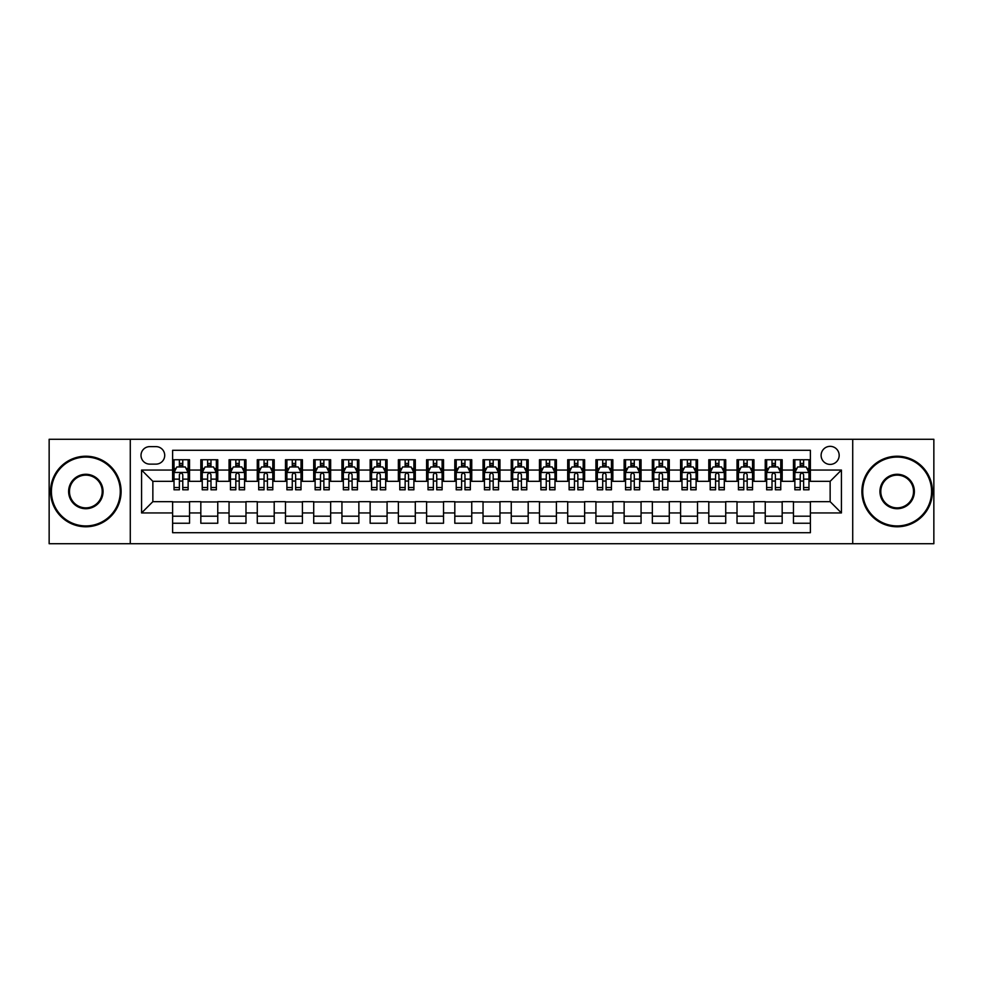 <?xml version="1.0" encoding="UTF-8"?>
<svg xmlns="http://www.w3.org/2000/svg" width="983" height="983" viewBox="0 0 983 983"><rect width="100%" height="100%" fill="white"/><g stroke="black" fill="none" stroke-linecap="round" stroke-linejoin="round"><path stroke-width="1.47" d="M830.144 446.343A9.031 9.031 0 0 0 821.112 455.375A9.031 9.031 0 0 0 830.144 464.406A9.031 9.031 0 0 0 839.175 455.375A9.031 9.031 0 0 0 830.144 446.343M852.716 543.71L933.85 543.71L933.85 439.29L852.716 439.29L852.716 543.71L130.284 543.71L130.284 439.29L49.15 439.29L49.15 543.71L130.284 543.71M810.385 459.749L793.453 459.749L793.453 470.058L782.173 470.058L782.173 481.338L793.453 481.338L793.453 470.058M782.173 470.058L782.173 459.749L765.241 459.749L765.241 470.058L753.949 470.058L753.949 481.338L765.241 481.338L765.241 470.058M753.949 470.058L753.949 459.749L737.017 459.749L737.017 470.058L725.724 470.058L725.724 481.338L737.017 481.338L737.017 470.058M725.724 470.058L725.724 459.749L708.792 459.749L708.792 470.058L697.512 470.058L697.512 481.338L708.792 481.338L708.792 470.058M697.512 470.058L697.512 459.749L680.58 459.749L680.58 470.058L669.288 470.058L669.288 481.338L680.58 481.338L680.58 470.058M669.288 470.058L669.288 459.749L652.356 459.749L652.356 470.058L641.063 470.058L641.063 481.338L652.356 481.338L652.356 470.058M641.063 470.058L641.063 459.749L624.131 459.749L624.131 470.058L612.851 470.058L612.851 481.338L624.131 481.338L624.131 470.058M612.851 470.058L612.851 459.749L595.919 459.749L595.919 470.058L584.627 470.058L584.627 481.338L595.919 481.338L595.919 470.058M584.627 470.058L584.627 459.749L567.695 459.749L567.695 470.058L556.403 470.058L556.403 481.338L567.695 481.338L567.695 470.058M556.403 470.058L556.403 459.749L539.47 459.749L539.47 470.058L528.19 470.058L528.19 481.338L539.47 481.338L539.47 470.058M528.19 470.058L528.19 459.749L511.258 459.749L511.258 470.058L499.966 470.058L499.966 481.338L511.258 481.338L511.258 470.058M499.966 470.058L499.966 459.749L483.034 459.749L483.034 470.058L471.742 470.058L471.742 481.338L483.034 481.338L483.034 470.058M471.742 470.058L471.742 459.749L454.81 459.749L454.81 470.058L443.53 470.058L443.53 481.338L454.81 481.338L454.81 470.058M443.53 470.058L443.53 459.749L426.597 459.749L426.597 470.058L415.305 470.058L415.305 481.338L426.597 481.338L426.597 470.058M415.305 470.058L415.305 459.749L398.373 459.749L398.373 470.058L387.081 470.058L387.081 481.338L398.373 481.338L398.373 470.058M387.081 470.058L387.081 459.749L370.149 459.749L370.149 470.058L358.869 470.058L358.869 481.338L370.149 481.338L370.149 470.058M358.869 470.058L358.869 459.749L341.937 459.749L341.937 470.058L330.644 470.058L330.644 481.338L341.937 481.338L341.937 470.058M330.644 470.058L330.644 459.749L313.712 459.749L313.712 470.058L302.42 470.058L302.42 481.338L313.712 481.338L313.712 470.058M302.42 470.058L302.42 459.749L285.488 459.749L285.488 470.058L274.208 470.058L274.208 481.338L285.488 481.338L285.488 470.058M274.208 470.058L274.208 459.749L257.276 459.749L257.276 470.058L245.983 470.058L245.983 481.338L257.276 481.338L257.276 470.058M245.983 470.058L245.983 459.749L229.051 459.749L229.051 470.058L217.759 470.058L217.759 481.338L229.051 481.338L229.051 470.058M217.759 470.058L217.759 459.749L200.827 459.749L200.827 481.338L189.547 481.338L189.547 459.749L172.615 459.749M172.615 523.251L189.547 523.251L189.547 501.662L200.827 501.662L200.827 523.251L217.759 523.251L217.759 501.662L229.051 501.662L229.051 512.942L217.759 512.942M229.051 512.942L229.051 523.251L245.983 523.251L245.983 501.662L257.276 501.662L257.276 512.942L245.983 512.942M257.276 512.942L257.276 523.251L274.208 523.251L274.208 501.662L285.488 501.662L285.488 512.942L274.208 512.942M285.488 512.942L285.488 523.251L302.42 523.251L302.42 501.662L313.712 501.662L313.712 512.942L302.42 512.942M313.712 512.942L313.712 523.251L330.644 523.251L330.644 501.662L341.937 501.662L341.937 512.942L330.644 512.942M341.937 512.942L341.937 523.251L358.869 523.251L358.869 501.662L370.149 501.662L370.149 512.942L358.869 512.942M370.149 512.942L370.149 523.251L387.081 523.251L387.081 501.662L398.373 501.662L398.373 512.942L387.081 512.942M398.373 512.942L398.373 523.251L415.305 523.251L415.305 501.662L426.597 501.662L426.597 512.942L415.305 512.942M426.597 512.942L426.597 523.251L443.53 523.251L443.53 501.662L454.81 501.662L454.81 512.942L443.53 512.942M454.81 512.942L454.81 523.251L471.742 523.251L471.742 501.662L483.034 501.662L483.034 512.942L471.742 512.942M483.034 512.942L483.034 523.251L499.966 523.251L499.966 501.662L511.258 501.662L511.258 512.942L499.966 512.942M511.258 512.942L511.258 523.251L528.19 523.251L528.19 501.662L539.47 501.662L539.47 512.942L528.19 512.942M539.47 512.942L539.47 523.251L556.403 523.251L556.403 501.662L567.695 501.662L567.695 512.942L556.403 512.942M567.695 512.942L567.695 523.251L584.627 523.251L584.627 501.662L595.919 501.662L595.919 512.942L584.627 512.942M595.919 512.942L595.919 523.251L612.851 523.251L612.851 501.662L624.131 501.662L624.131 512.942L612.851 512.942M624.131 512.942L624.131 523.251L641.063 523.251L641.063 501.662L652.356 501.662L652.356 512.942L641.063 512.942M652.356 512.942L652.356 523.251L669.288 523.251L669.288 501.662L680.58 501.662L680.58 512.942L669.288 512.942M680.58 512.942L680.58 523.251L697.512 523.251L697.512 501.662L708.792 501.662L708.792 512.942L697.512 512.942M708.792 512.942L708.792 523.251L725.724 523.251L725.724 501.662L737.017 501.662L737.017 512.942L725.724 512.942M737.017 512.942L737.017 523.251L753.949 523.251L753.949 501.662L765.241 501.662L765.241 512.942L753.949 512.942M765.241 512.942L765.241 523.251L782.173 523.251L782.173 501.662L793.453 501.662L793.453 512.942L782.173 512.942M149.76 464.123L155.965 464.123A8.749 8.749 0 0 0 164.714 455.375A8.749 8.749 0 0 0 155.965 446.626L149.76 446.626A8.749 8.749 0 0 0 141.011 455.375A8.749 8.749 0 0 0 149.76 464.123M852.716 439.29L130.284 439.29M810.385 470.058L810.385 450.3L172.615 450.3L172.615 481.338L152.857 481.338L152.857 501.662L172.615 501.662L172.615 532.7L810.385 532.7L810.385 501.662L830.144 501.662L830.144 481.338L810.385 481.338L810.385 470.058L841.423 470.058L841.423 512.942L810.385 512.942M172.615 512.942L141.577 512.942L141.577 470.058L172.615 470.058M793.453 512.942L793.453 523.251L810.385 523.251M172.615 466.802L174.028 466.802M179.385 466.802L182.777 466.802M188.134 466.802L189.547 466.802M172.615 481.056L174.028 481.056M179.385 481.056L182.777 481.056M188.134 481.056L189.547 481.056M172.615 501.944L189.547 501.944M172.615 516.198L189.547 516.198M200.827 481.056L202.24 481.056M207.61 481.056L210.989 481.056M216.358 481.056L217.759 481.056M200.827 466.802L202.24 466.802M207.61 466.802L210.989 466.802M216.358 466.802L217.759 466.802M200.827 501.944L217.759 501.944M200.827 516.198L217.759 516.198M229.051 501.944L245.983 501.944M229.051 516.198L245.983 516.198M229.051 466.802L230.464 466.802M235.822 466.802L239.213 466.802M244.57 466.802L245.983 466.802M229.051 481.056L230.464 481.056M235.822 481.056L239.213 481.056M244.57 481.056L245.983 481.056M257.276 501.944L274.208 501.944M257.276 516.198L274.208 516.198M257.276 466.802L258.689 466.802M264.046 466.802L267.437 466.802M272.795 466.802L274.208 466.802M257.276 481.056L258.689 481.056M264.046 481.056L267.437 481.056M272.795 481.056L274.208 481.056M285.488 501.944L302.42 501.944M285.488 516.198L302.42 516.198M285.488 466.802L286.901 466.802M292.27 466.802L295.65 466.802M301.019 466.802L302.42 466.802M285.488 481.056L286.901 481.056M292.27 481.056L295.65 481.056M301.019 481.056L302.42 481.056M313.712 501.944L330.644 501.944M313.712 516.198L330.644 516.198M313.712 466.802L315.125 466.802M320.483 466.802L323.874 466.802M329.231 466.802L330.644 466.802M313.712 481.056L315.125 481.056M320.483 481.056L323.874 481.056M329.231 481.056L330.644 481.056M341.937 501.944L358.869 501.944M341.937 516.198L358.869 516.198M341.937 466.802L343.35 466.802M348.707 466.802L352.098 466.802M357.456 466.802L358.869 466.802M341.937 481.056L343.35 481.056M348.707 481.056L352.098 481.056M357.456 481.056L358.869 481.056M370.149 501.944L387.081 501.944M370.149 516.198L387.081 516.198M370.149 466.802L371.562 466.802M376.931 466.802L380.31 466.802M385.68 466.802L387.081 466.802M370.149 481.056L371.562 481.056M376.931 481.056L380.31 481.056M385.68 481.056L387.081 481.056M398.373 501.944L415.305 501.944M398.373 516.198L415.305 516.198M398.373 466.802L399.786 466.802M405.143 466.802L408.535 466.802M413.892 466.802L415.305 466.802M398.373 481.056L399.786 481.056M405.143 481.056L408.535 481.056M413.892 481.056L415.305 481.056M426.597 501.944L443.53 501.944M426.597 516.198L443.53 516.198M426.597 466.802L428.01 466.802M433.368 466.802L436.747 466.802M442.117 466.802L443.53 466.802M426.597 481.056L428.01 481.056M433.368 481.056L436.747 481.056M442.117 481.056L443.53 481.056M454.81 501.944L471.742 501.944M454.81 516.198L471.742 516.198M454.81 466.802L456.223 466.802M461.592 466.802L464.971 466.802M470.341 466.802L471.742 466.802M454.81 481.056L456.223 481.056M461.592 481.056L464.971 481.056M470.341 481.056L471.742 481.056M483.034 501.944L499.966 501.944M483.034 516.198L499.966 516.198M483.034 466.802L484.447 466.802M489.804 466.802L493.196 466.802M498.553 466.802L499.966 466.802M483.034 481.056L484.447 481.056M489.804 481.056L493.196 481.056M498.553 481.056L499.966 481.056M511.258 501.944L528.19 501.944M511.258 516.198L528.19 516.198M511.258 466.802L512.659 466.802M518.029 466.802L521.408 466.802M526.777 466.802L528.19 466.802M511.258 481.056L512.659 481.056M518.029 481.056L521.408 481.056M526.777 481.056L528.19 481.056M539.47 501.944L556.403 501.944M539.47 516.198L556.403 516.198M539.47 466.802L540.883 466.802M546.253 466.802L549.632 466.802M554.99 466.802L556.403 466.802M539.47 481.056L540.883 481.056M546.253 481.056L549.632 481.056M554.99 481.056L556.403 481.056M567.695 501.944L584.627 501.944M567.695 516.198L584.627 516.198M567.695 466.802L569.108 466.802M574.465 466.802L577.857 466.802M583.214 466.802L584.627 466.802M567.695 481.056L569.108 481.056M574.465 481.056L577.857 481.056M583.214 481.056L584.627 481.056M595.919 501.944L612.851 501.944M595.919 516.198L612.851 516.198M595.919 466.802L597.32 466.802M602.69 466.802L606.069 466.802M611.438 466.802L612.851 466.802M595.919 481.056L597.32 481.056M602.69 481.056L606.069 481.056M611.438 481.056L612.851 481.056M624.131 501.944L641.063 501.944M624.131 516.198L641.063 516.198M624.131 466.802L625.544 466.802M630.902 466.802L634.293 466.802M639.65 466.802L641.063 466.802M624.131 481.056L625.544 481.056M630.902 481.056L634.293 481.056M639.65 481.056L641.063 481.056M652.356 501.944L669.288 501.944M652.356 516.198L669.288 516.198M652.356 466.802L653.769 466.802M659.126 466.802L662.517 466.802M667.875 466.802L669.288 466.802M652.356 481.056L653.769 481.056M659.126 481.056L662.517 481.056M667.875 481.056L669.288 481.056M680.58 501.944L697.512 501.944M680.58 516.198L697.512 516.198M680.58 466.802L681.981 466.802M687.35 466.802L690.73 466.802M696.099 466.802L697.512 466.802M680.58 481.056L681.981 481.056M687.35 481.056L690.73 481.056M696.099 481.056L697.512 481.056M708.792 501.944L725.724 501.944M708.792 516.198L725.724 516.198M708.792 466.802L710.205 466.802M715.563 466.802L718.954 466.802M724.311 466.802L725.724 466.802M708.792 481.056L710.205 481.056M715.563 481.056L718.954 481.056M724.311 481.056L725.724 481.056M737.017 501.944L753.949 501.944M737.017 516.198L753.949 516.198M737.017 466.802L738.43 466.802M743.787 466.802L747.178 466.802M752.536 466.802L753.949 466.802M737.017 481.056L738.43 481.056M743.787 481.056L747.178 481.056M752.536 481.056L753.949 481.056M765.241 501.944L782.173 501.944M765.241 516.198L782.173 516.198M765.241 466.802L766.642 466.802M772.011 466.802L775.39 466.802M780.76 466.802L782.173 466.802M765.241 481.056L766.642 481.056M772.011 481.056L775.39 481.056M780.76 481.056L782.173 481.056M793.453 501.944L810.385 501.944M793.453 516.198L810.385 516.198M793.453 466.802L794.866 466.802M800.223 466.802L803.615 466.802M808.972 466.802L810.385 466.802M793.453 481.056L794.866 481.056M800.223 481.056L803.615 481.056M808.972 481.056L810.385 481.056M152.857 481.338L141.577 470.058M152.857 501.662L141.577 512.942M841.423 470.058L830.144 481.338M841.423 512.942L830.144 501.662M182.777 463.423L179.385 463.423M188.134 487.507L182.777 487.507L182.777 489.804L188.134 489.804L188.134 472.59L185.308 466.95L176.842 466.95L174.028 472.59L174.028 489.804L179.385 489.804L179.385 487.507L174.028 487.507M174.028 472.59L174.028 459.749M188.134 472.59L188.134 459.749M179.385 466.95L179.385 459.749M182.777 459.749L182.777 466.95M182.777 487.507L182.777 474.703C181.646 472.54 180.516 472.54 179.385 474.703L179.385 487.507M85.84 457.07A34.43 34.43 0 0 0 51.411 491.5A34.43 34.43 0 0 0 85.84 525.93A34.43 34.43 0 0 0 120.27 491.5A34.43 34.43 0 0 0 85.84 457.07M85.84 526.777A35.277 35.277 0 0 1 50.563 491.5A35.277 35.277 0 0 1 85.84 456.223A35.277 35.277 0 0 1 121.106 491.5A35.277 35.277 0 0 1 85.84 526.777M85.84 474.285A17.215 17.215 0 0 1 103.055 491.5A17.215 17.215 0 0 1 85.84 508.715A17.215 17.215 0 0 1 68.626 491.5A17.215 17.215 0 0 1 85.84 474.285M85.84 507.867A16.367 16.367 0 0 0 102.207 491.5A16.367 16.367 0 0 0 85.84 475.133A16.367 16.367 0 0 0 69.474 491.5A16.367 16.367 0 0 0 85.84 507.867M897.16 457.07A34.43 34.43 0 0 0 862.73 491.5A34.43 34.43 0 0 0 897.16 525.93A34.43 34.43 0 0 0 931.589 491.5A34.43 34.43 0 0 0 897.16 457.07M897.16 526.777A35.277 35.277 0 0 1 861.894 491.5A35.277 35.277 0 0 1 897.16 456.223A35.277 35.277 0 0 1 932.437 491.5A35.277 35.277 0 0 1 897.16 526.777M897.16 474.285A17.215 17.215 0 0 1 914.374 491.5A17.215 17.215 0 0 1 897.16 508.715A17.215 17.215 0 0 1 879.945 491.5A17.215 17.215 0 0 1 897.16 474.285M897.16 507.867A16.367 16.367 0 0 0 913.526 491.5A16.367 16.367 0 0 0 897.16 475.133A16.367 16.367 0 0 0 880.793 491.5A16.367 16.367 0 0 0 897.16 507.867M210.989 463.423L207.61 463.423M216.358 487.507L210.989 487.507L210.989 489.804L216.358 489.804L216.358 472.59L213.532 466.95L205.066 466.95L202.24 472.59L202.24 489.804L207.61 489.804L207.61 487.507L202.24 487.507M202.24 472.59L202.24 459.749M216.358 472.59L216.358 459.749M207.61 466.95L207.61 459.749M210.989 459.749L210.989 466.95M210.989 487.507L210.989 474.703C209.871 472.54 208.74 472.54 207.61 474.703L207.61 487.507M239.213 463.423L235.822 463.423M244.57 487.507L239.213 487.507L239.213 489.804L244.57 489.804L244.57 472.59L241.757 466.95L233.29 466.95L230.464 472.59L230.464 489.804L235.822 489.804L235.822 487.507L230.464 487.507M230.464 472.59L230.464 459.749M244.57 472.59L244.57 459.749M235.822 466.95L235.822 459.749M239.213 459.749L239.213 466.95M239.213 487.507L239.213 474.703C238.083 472.54 236.952 472.54 235.822 474.703L235.822 487.507M267.437 463.423L264.046 463.423M272.795 487.507L267.437 487.507L267.437 489.804L272.795 489.804L272.795 472.59L269.969 466.95L261.503 466.95L258.689 472.59L258.689 489.804L264.046 489.804L264.046 487.507L258.689 487.507M258.689 472.59L258.689 459.749M272.795 472.59L272.795 459.749M264.046 466.95L264.046 459.749M267.437 459.749L267.437 466.95M267.437 487.507L267.437 474.703C266.307 472.54 265.177 472.54 264.046 474.703L264.046 487.507M295.65 463.423L292.27 463.423M301.019 487.507L295.65 487.507L295.65 489.804L301.019 489.804L301.019 472.59L298.193 466.95L289.727 466.95L286.901 472.59L286.901 489.804L292.27 489.804L292.27 487.507L286.901 487.507M286.901 472.59L286.901 459.749M301.019 472.59L301.019 459.749M292.27 466.95L292.27 459.749M295.65 459.749L295.65 466.95M295.65 487.507L295.65 474.703C294.531 472.54 293.401 472.54 292.27 474.703L292.27 487.507M323.874 463.423L320.483 463.423M329.231 487.507L323.874 487.507L323.874 489.804L329.231 489.804L329.231 472.59L326.417 466.95L317.951 466.95L315.125 472.59L315.125 489.804L320.483 489.804L320.483 487.507L315.125 487.507M315.125 472.59L315.125 459.749M329.231 472.59L329.231 459.749M320.483 466.95L320.483 459.749M323.874 459.749L323.874 466.95M323.874 487.507L323.874 474.703C322.743 472.54 321.613 472.54 320.483 474.703L320.483 487.507M352.098 463.423L348.707 463.423M357.456 487.507L352.098 487.507L352.098 489.804L357.456 489.804L357.456 472.59L354.63 466.95L346.163 466.95L343.35 472.59L343.35 489.804L348.707 489.804L348.707 487.507L343.35 487.507M343.35 472.59L343.35 459.749M357.456 472.59L357.456 459.749M348.707 466.95L348.707 459.749M352.098 459.749L352.098 466.95M352.098 487.507L352.098 474.703C350.968 472.54 349.837 472.54 348.707 474.703L348.707 487.507M380.31 463.423L376.931 463.423M385.68 487.507L380.31 487.507L380.31 489.804L385.68 489.804L385.68 472.59L382.854 466.95L374.388 466.95L371.562 472.59L371.562 489.804L376.931 489.804L376.931 487.507L371.562 487.507M371.562 472.59L371.562 459.749M385.68 472.59L385.68 459.749M376.931 466.95L376.931 459.749M380.31 459.749L380.31 466.95M380.31 487.507L380.31 474.703C379.18 472.54 378.062 472.54 376.931 474.703L376.931 487.507M408.535 463.423L405.143 463.423M413.892 487.507L408.535 487.507L408.535 489.804L413.892 489.804L413.892 472.59L411.078 466.95L402.612 466.95L399.786 472.59L399.786 489.804L405.143 489.804L405.143 487.507L399.786 487.507M399.786 472.59L399.786 459.749M413.892 472.59L413.892 459.749M405.143 466.95L405.143 459.749M408.535 459.749L408.535 466.95M408.535 487.507L408.535 474.703C407.404 472.54 406.274 472.54 405.143 474.703L405.143 487.507M436.747 463.423L433.368 463.423M442.117 487.507L436.747 487.507L436.747 489.804L442.117 489.804L442.117 472.59L439.29 466.95L430.824 466.95L428.01 472.59L428.01 489.804L433.368 489.804L433.368 487.507L428.01 487.507M428.01 472.59L428.01 459.749M442.117 472.59L442.117 459.749M433.368 466.95L433.368 459.749M436.747 459.749L436.747 466.95M436.747 487.507L436.747 474.703C435.629 472.54 434.498 472.54 433.368 474.703L433.368 487.507M464.971 463.423L461.592 463.423M470.341 487.507L464.971 487.507L464.971 489.804L470.341 489.804L470.341 472.59L467.515 466.95L459.049 466.95L456.223 472.59L456.223 489.804L461.592 489.804L461.592 487.507L456.223 487.507M456.223 472.59L456.223 459.749M470.341 472.59L470.341 459.749M461.592 466.95L461.592 459.749M464.971 459.749L464.971 466.95M464.971 487.507L464.971 474.703C463.841 472.54 462.723 472.54 461.592 474.703L461.592 487.507M493.196 463.423L489.804 463.423M498.553 487.507L493.196 487.507L493.196 489.804L498.553 489.804L498.553 472.59L495.727 466.95L487.273 466.95L484.447 472.59L484.447 489.804L489.804 489.804L489.804 487.507L484.447 487.507M484.447 472.59L484.447 459.749M498.553 472.59L498.553 459.749M489.804 466.95L489.804 459.749M493.196 459.749L493.196 466.95M493.196 487.507L493.196 474.703C492.065 472.54 490.935 472.54 489.804 474.703L489.804 487.507M521.408 463.423L518.029 463.423M526.777 487.507L521.408 487.507L521.408 489.804L526.777 489.804L526.777 472.59L523.951 466.95L515.485 466.95L512.659 472.59L512.659 489.804L518.029 489.804L518.029 487.507L512.659 487.507M512.659 472.59L512.659 459.749M526.777 472.59L526.777 459.749M518.029 466.95L518.029 459.749M521.408 459.749L521.408 466.95M521.408 487.507L521.408 474.703C520.29 472.54 519.159 472.54 518.029 474.703L518.029 487.507M549.632 463.423L546.253 463.423M554.99 487.507L549.632 487.507L549.632 489.804L554.99 489.804L554.99 472.59L552.176 466.95L543.71 466.95L540.883 472.59L540.883 489.804L546.253 489.804L546.253 487.507L540.883 487.507M540.883 472.59L540.883 459.749M554.99 472.59L554.99 459.749M546.253 466.95L546.253 459.749M549.632 459.749L549.632 466.95M549.632 487.507L549.632 474.703C548.502 472.54 547.371 472.54 546.253 474.703L546.253 487.507M577.857 463.423L574.465 463.423M583.214 487.507L577.857 487.507L577.857 489.804L583.214 489.804L583.214 472.59L580.388 466.95L571.922 466.95L569.108 472.59L569.108 489.804L574.465 489.804L574.465 487.507L569.108 487.507M569.108 472.59L569.108 459.749M583.214 472.59L583.214 459.749M574.465 466.95L574.465 459.749M577.857 459.749L577.857 466.95M577.857 487.507L577.857 474.703C576.726 472.54 575.596 472.54 574.465 474.703L574.465 487.507M606.069 463.423L602.69 463.423M611.438 487.507L606.069 487.507L606.069 489.804L611.438 489.804L611.438 472.59L608.612 466.95L600.146 466.95L597.32 472.59L597.32 489.804L602.69 489.804L602.69 487.507L597.32 487.507M597.32 472.59L597.32 459.749M611.438 472.59L611.438 459.749M602.69 466.95L602.69 459.749M606.069 459.749L606.069 466.95M606.069 487.507L606.069 474.703C604.95 472.54 603.82 472.54 602.69 474.703L602.69 487.507M634.293 463.423L630.902 463.423M639.65 487.507L634.293 487.507L634.293 489.804L639.65 489.804L639.65 472.59L636.837 466.95L628.37 466.95L625.544 472.59L625.544 489.804L630.902 489.804L630.902 487.507L625.544 487.507M625.544 472.59L625.544 459.749M639.65 472.59L639.65 459.749M630.902 466.95L630.902 459.749M634.293 459.749L634.293 466.95M634.293 487.507L634.293 474.703C633.163 472.54 632.032 472.54 630.902 474.703L630.902 487.507M662.517 463.423L659.126 463.423M667.875 487.507L662.517 487.507L662.517 489.804L667.875 489.804L667.875 472.59L665.049 466.95L656.583 466.95L653.769 472.59L653.769 489.804L659.126 489.804L659.126 487.507L653.769 487.507M653.769 472.59L653.769 459.749M667.875 472.59L667.875 459.749M659.126 466.95L659.126 459.749M662.517 459.749L662.517 466.95M662.517 487.507L662.517 474.703C661.387 472.54 660.257 472.54 659.126 474.703L659.126 487.507M690.73 463.423L687.35 463.423M696.099 487.507L690.73 487.507L690.73 489.804L696.099 489.804L696.099 472.59L693.273 466.95L684.807 466.95L681.981 472.59L681.981 489.804L687.35 489.804L687.35 487.507L681.981 487.507M681.981 472.59L681.981 459.749M696.099 472.59L696.099 459.749M687.35 466.95L687.35 459.749M690.73 459.749L690.73 466.95M690.73 487.507L690.73 474.703C689.611 472.54 688.481 472.54 687.35 474.703L687.35 487.507M718.954 463.423L715.563 463.423M724.311 487.507L718.954 487.507L718.954 489.804L724.311 489.804L724.311 472.59L721.497 466.95L713.031 466.95L710.205 472.59L710.205 489.804L715.563 489.804L715.563 487.507L710.205 487.507M710.205 472.59L710.205 459.749M724.311 472.59L724.311 459.749M715.563 466.95L715.563 459.749M718.954 459.749L718.954 466.95M718.954 487.507L718.954 474.703C717.823 472.54 716.693 472.54 715.563 474.703L715.563 487.507M747.178 463.423L743.787 463.423M752.536 487.507L747.178 487.507L747.178 489.804L752.536 489.804L752.536 472.59L749.71 466.95L741.243 466.95L738.43 472.59L738.43 489.804L743.787 489.804L743.787 487.507L738.43 487.507M738.43 472.59L738.43 459.749M752.536 472.59L752.536 459.749M743.787 466.95L743.787 459.749M747.178 459.749L747.178 466.95M747.178 487.507L747.178 474.703C746.048 472.54 744.917 472.54 743.787 474.703L743.787 487.507M775.39 463.423L772.011 463.423M780.76 487.507L775.39 487.507L775.39 489.804L780.76 489.804L780.76 472.59L777.934 466.95L769.468 466.95L766.642 472.59L766.642 489.804L772.011 489.804L772.011 487.507L766.642 487.507M766.642 472.59L766.642 459.749M780.76 472.59L780.76 459.749M772.011 466.95L772.011 459.749M775.39 459.749L775.39 466.95M775.39 487.507L775.39 474.703C774.272 472.54 773.142 472.54 772.011 474.703L772.011 487.507M803.615 463.423L800.223 463.423M808.972 487.507L803.615 487.507L803.615 489.804L808.972 489.804L808.972 472.59L806.158 466.95L797.692 466.95L794.866 472.59L794.866 489.804L800.223 489.804L800.223 487.507L794.866 487.507M794.866 472.59L794.866 459.749M808.972 472.59L808.972 459.749M800.223 466.95L800.223 459.749M803.615 459.749L803.615 466.95M803.615 487.507L803.615 474.703C802.484 472.54 801.354 472.54 800.223 474.703L800.223 487.507M200.827 512.942L189.547 512.942M200.827 470.058L189.547 470.058M188.06 472.454L174.089 472.454M174.028 468.498L176.068 468.498M186.094 468.498L188.134 468.498M179.385 479.139L174.028 479.139M188.134 479.139L182.777 479.139M182.777 465.217L179.385 465.217M216.285 472.454L202.314 472.454M202.24 468.498L204.292 468.498M214.306 468.498L216.358 468.498M207.61 479.139L202.24 479.139M216.358 479.139L210.989 479.139M210.989 465.217L207.61 465.217M244.509 472.454L230.538 472.454M230.464 468.498L232.504 468.498M242.531 468.498L244.57 468.498M235.822 479.139L230.464 479.139M244.57 479.139L239.213 479.139M239.213 465.217L235.822 465.217M272.721 472.454L258.75 472.454M258.689 468.498L260.728 468.498M270.743 468.498L272.795 468.498M264.046 479.139L258.689 479.139M272.795 479.139L267.437 479.139M267.437 465.217L264.046 465.217M300.945 472.454L286.975 472.454M286.901 468.498L288.953 468.498M298.967 468.498L301.019 468.498M292.27 479.139L286.901 479.139M301.019 479.139L295.65 479.139M295.65 465.217L292.27 465.217M329.17 472.454L315.199 472.454M315.125 468.498L317.165 468.498M327.192 468.498L329.231 468.498M320.483 479.139L315.125 479.139M329.231 479.139L323.874 479.139M323.874 465.217L320.483 465.217M357.382 472.454L343.411 472.454M343.35 468.498L345.389 468.498M355.404 468.498L357.456 468.498M348.707 479.139L343.35 479.139M357.456 479.139L352.098 479.139M352.098 465.217L348.707 465.217M385.606 472.454L371.635 472.454M371.562 468.498L373.614 468.498M383.628 468.498L385.68 468.498M376.931 479.139L371.562 479.139M385.68 479.139L380.31 479.139M380.31 465.217L376.931 465.217M413.818 472.454L399.86 472.454M399.786 468.498L401.826 468.498M411.852 468.498L413.892 468.498M405.143 479.139L399.786 479.139M413.892 479.139L408.535 479.139M408.535 465.217L405.143 465.217M442.043 472.454L428.072 472.454M428.01 468.498L430.05 468.498M440.065 468.498L442.117 468.498M433.368 479.139L428.01 479.139M442.117 479.139L436.747 479.139M436.747 465.217L433.368 465.217M470.267 472.454L456.296 472.454M456.223 468.498L458.275 468.498M468.289 468.498L470.341 468.498M461.592 479.139L456.223 479.139M470.341 479.139L464.971 479.139M464.971 465.217L461.592 465.217M498.479 472.454L484.521 472.454M484.447 468.498L486.487 468.498M496.513 468.498L498.553 468.498M489.804 479.139L484.447 479.139M498.553 479.139L493.196 479.139M493.196 465.217L489.804 465.217M526.704 472.454L512.733 472.454M512.659 468.498L514.711 468.498M524.725 468.498L526.777 468.498M518.029 479.139L512.659 479.139M526.777 479.139L521.408 479.139M521.408 465.217L518.029 465.217M554.928 472.454L540.957 472.454M540.883 468.498L542.935 468.498M552.95 468.498L554.99 468.498M546.253 479.139L540.883 479.139M554.99 479.139L549.632 479.139M549.632 465.217L546.253 465.217M583.14 472.454L569.182 472.454M569.108 468.498L571.148 468.498M581.174 468.498L583.214 468.498M574.465 479.139L569.108 479.139M583.214 479.139L577.857 479.139M577.857 465.217L574.465 465.217M611.365 472.454L597.394 472.454M597.32 468.498L599.372 468.498M609.386 468.498L611.438 468.498M602.69 479.139L597.32 479.139M611.438 479.139L606.069 479.139M606.069 465.217L602.69 465.217M639.589 472.454L625.618 472.454M625.544 468.498L627.596 468.498M637.611 468.498L639.65 468.498M630.902 479.139L625.544 479.139M639.65 479.139L634.293 479.139M634.293 465.217L630.902 465.217M667.801 472.454L653.83 472.454M653.769 468.498L655.808 468.498M665.835 468.498L667.875 468.498M659.126 479.139L653.769 479.139M667.875 479.139L662.517 479.139M662.517 465.217L659.126 465.217M696.025 472.454L682.055 472.454M681.981 468.498L684.033 468.498M694.047 468.498L696.099 468.498M687.35 479.139L681.981 479.139M696.099 479.139L690.73 479.139M690.73 465.217L687.35 465.217M724.25 472.454L710.279 472.454M710.205 468.498L712.257 468.498M722.272 468.498L724.311 468.498M715.563 479.139L710.205 479.139M724.311 479.139L718.954 479.139M718.954 465.217L715.563 465.217M752.462 472.454L738.491 472.454M738.43 468.498L740.469 468.498M750.496 468.498L752.536 468.498M743.787 479.139L738.43 479.139M752.536 479.139L747.178 479.139M747.178 465.217L743.787 465.217M780.686 472.454L766.715 472.454M766.642 468.498L768.694 468.498M778.708 468.498L780.76 468.498M772.011 479.139L766.642 479.139M780.76 479.139L775.39 479.139M775.39 465.217L772.011 465.217M808.911 472.454L794.94 472.454M794.866 468.498L796.906 468.498M806.932 468.498L808.972 468.498M800.223 479.139L794.866 479.139M808.972 479.139L803.615 479.139M803.615 465.217L800.223 465.217"/></g></svg>
